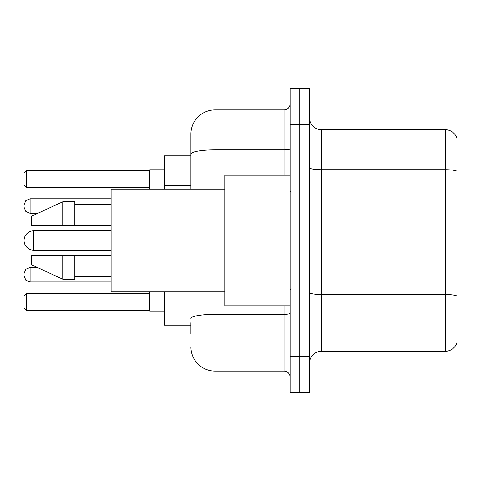<?xml version="1.0" encoding="UTF-8"?>
<svg xmlns="http://www.w3.org/2000/svg" width="481" height="481" viewBox="0 0 481 481"><rect width="100%" height="100%" fill="white"/><g stroke="black" fill="none" stroke-linecap="round" stroke-linejoin="round"><path stroke-width="0.72" d="M190.921 177.369L190.921 154.076L190.921 155.856L164.322 155.856L164.322 189.111M190.921 325.144L164.322 325.144L164.322 291.889M190.921 333.61L190.921 322.727M290.079 356.583L290.079 392.863L299.753 392.863L299.753 356.583L299.753 392.863L309.427 392.863L309.427 356.583L299.753 356.583L299.753 124.417L299.753 356.583L290.079 356.583L290.079 124.417L299.753 124.417L299.753 88.137L299.753 124.417L309.427 124.417L309.427 356.583M309.427 124.417L309.427 88.137L290.079 88.137L290.079 124.417M215.109 291.889L215.109 371.098L284.03 371.098L284.03 305.796M190.921 189.111L190.921 134.091A24.182 24.182 0 0 1 215.109 109.902L284.03 109.902A6.049 6.049 0 0 0 290.079 103.86M190.921 134.091L190.921 147.39M290.079 377.14A6.049 6.049 0 0 0 284.03 371.098M215.109 371.098A24.182 24.182 0 0 1 190.921 346.909M309.427 363.359A12.091 12.091 0 0 1 321.518 351.262L445.34 351.262L445.34 129.738L321.518 129.738A12.091 12.091 0 0 1 309.427 117.641A12.091 12.091 0 0 0 321.518 129.738L321.518 351.262M456.95 138.444A12.091 12.091 0 0 0 445.34 129.738A12.091 12.091 0 0 1 456.95 138.444L456.95 342.556A12.091 12.091 0 0 1 445.34 351.262M456.95 171.386L456.95 302.898M33.724 230.826A9.674 9.674 0 0 0 24.05 240.5A9.674 9.674 0 0 1 33.724 230.826A9.674 9.674 0 0 0 24.05 240.5A9.674 9.674 0 0 0 33.724 250.174L33.724 230.826L111.111 230.826M290.079 175.204L224.777 175.204L224.777 305.796L290.079 305.796M224.777 189.111L111.111 189.111L111.111 291.889L224.777 291.889M62.746 225.385L31.307 225.385L31.307 216.318L62.746 201.804L62.746 225.385L111.111 225.385M62.746 201.804L74.838 201.804L74.838 225.385M111.111 255.615L74.838 255.615L74.838 279.196L62.746 279.196L62.746 255.615L31.307 255.615L31.307 264.682L62.746 279.196M31.307 255.615L39.31 255.615M74.838 255.615L62.746 255.615M149.807 291.889L149.807 311.237L164.322 311.237M164.322 169.763L149.807 169.763L149.807 189.111M26.467 310.395L24.05 307.972L24.05 295.881L26.467 293.464L26.467 310.395L149.807 310.395M26.467 293.464L149.807 293.464M26.467 187.536L24.05 185.119L24.05 173.028L26.467 170.605L26.467 187.536L149.807 187.536M26.467 170.605L149.807 170.605M24.05 274.723L24.05 273.515L24.05 274.723M24.05 206.036L24.05 207.245L24.05 206.036M190.921 185.834L164.322 185.834M290.079 313.275A6.049 1.052 0 0 1 284.03 314.327L215.109 314.327A24.182 4.197 180 0 0 190.921 318.53M215.109 109.902L215.109 149.874L284.03 149.874L284.03 109.902M190.921 154.076A24.182 4.197 180 0 1 215.109 149.874L215.109 189.111M284.03 175.204L284.03 149.874A6.049 1.052 0 0 0 290.079 148.821M456.95 171.218A12.091 2.098 180 0 0 445.34 169.703L321.518 169.703A12.091 2.098 -0 0 1 309.427 167.604M456.95 296.007A12.091 2.098 180 0 0 445.34 294.498L321.518 294.498A12.091 2.098 0 0 1 309.427 292.394M24.05 273.515L25.854 269.204L30.099 267.466L30.099 281.974L111.111 281.974M111.111 198.779L30.099 198.779L30.099 213.293L25.854 211.556L24.05 207.245M291.288 192.129L290.079 190.921M74.838 204.221L111.111 204.221M74.838 276.779L111.111 276.779M291.288 288.871L290.079 290.079M111.111 250.174L33.724 250.174M30.099 267.466L37.332 267.466M30.099 281.974L25.854 280.237L24.05 275.932M30.099 213.293L37.855 213.293M30.099 198.779L25.854 200.517L24.05 204.828"/></g></svg>
